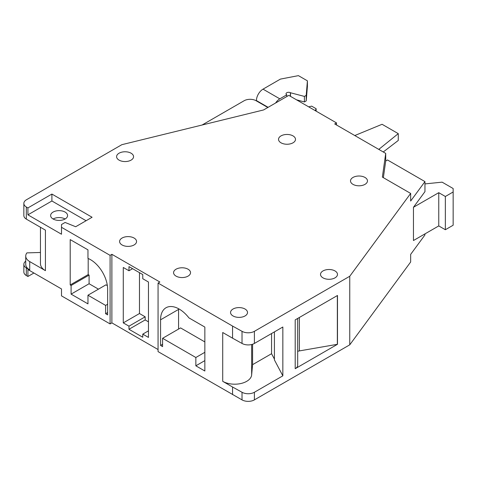 <?xml version="1.0" encoding="UTF-8"?>
<svg xmlns="http://www.w3.org/2000/svg" width="477" height="477" viewBox="0 0 477 477"><rect width="100%" height="100%" fill="white"/><g stroke="black" fill="none" stroke-linecap="round" stroke-linejoin="round"><path stroke-width="0.72" d="M383.252 151.978L398.271 140.465L398.271 133.638L378.78 149.396M188.946 317.897A26.324 15.198 -120 0 0 179.179 309.06A26.324 15.198 -120 0 0 166.014 307.754A26.324 15.198 -120 0 0 160.564 319.805L160.564 345.443L162.585 346.612L162.585 338.3L195.85 357.506L195.85 365.811L204.848 371.011L204.848 327.073L188.946 317.897M107.629 289.241A24.124 13.928 -120 0 0 90.57 259.697A24.124 13.928 -120 0 0 87.965 258.421L87.965 249.853L70.202 239.597L70.202 284.96L71.097 285.479L71.097 294.136L87.965 303.873L87.965 295.215L105.608 305.405L105.608 313.717L107.629 314.88L107.629 289.241M25.74 261.169A9.015 5.205 0 0 0 23.85 264.359L23.85 271.979A9.015 5.205 0 0 0 26.318 275.557L27.916 276.475L33.915 273.017M27.916 276.475L27.916 269.553L61.503 288.943L61.503 295.871L110.086 323.919L110.086 255.356L111.88 254.313L159.867 282.014L158.066 283.058L158.066 351.621L242.024 399.887A8.759 5.056 0 0 0 254.402 399.881L349.76 344.823L410.661 261.992L410.661 254.372L424.959 234.922L424.959 233.885M110.086 323.919L111.88 322.875L158.066 349.54M26.318 275.557L26.318 267.937L29.717 269.899L29.717 261.587L45.428 270.662L45.428 230.147L26.318 219.11L26.318 206.994L27.916 207.912L27.916 214.841L61.503 234.231L61.503 227.308L110.086 255.356M105.608 313.717L107.629 312.548M105.608 305.405L107.629 304.237M87.965 295.215L105.954 284.829L107.367 285.64M71.097 294.136L89.092 283.749L98.459 289.157M71.097 285.479L89.092 275.092L89.092 283.749M70.202 284.96L88.191 274.573L89.092 275.092M88.191 258.516L88.191 274.573M178.565 308.72A26.324 15.198 -120 0 0 178.559 309.418L178.559 329.076M162.585 338.3L180.58 327.914L204.848 341.92M139.475 272.665L139.475 313.526L145.169 316.817L145.169 319.936L148.466 321.838M274.418 359.092L271.562 353.701L252.583 364.661L251.653 374.916A16.963 9.796 180 0 1 240.79 383.544A16.963 9.796 180 0 1 222.717 381.326L222.717 332.505L232.555 338.181L232.555 326.065L242.024 331.324A8.759 5.056 0 0 0 254.402 331.318L349.76 276.261L410.661 193.429L382.375 177.098L385.708 153.391L334.699 123.942L336.494 122.905L288.812 95.376L263.578 109.948L121.85 144.68L26.491 199.732A9.015 5.205 0 0 0 23.85 203.417A9.015 5.205 0 0 0 26.318 206.994M158.066 283.058L232.555 326.065M232.555 394.628L232.555 387.008L242.024 392.267A8.759 5.056 0 0 0 254.402 392.261L282.843 375.84L274.418 359.926L274.418 331.879M222.717 381.326L232.555 387.008M160.564 345.443L162.585 344.275M195.85 357.506L204.848 352.306M195.85 365.811L204.848 360.618M23.85 203.417L23.85 215.532A9.015 5.205 0 0 0 26.318 219.11M232.555 338.181L242.024 343.44A8.759 5.056 0 0 0 254.402 343.44L254.402 331.318M282.843 375.84L282.843 327.013L254.402 343.44M297.69 318.445L297.69 365.245A8.485 4.895 180 0 1 295.203 368.703L295.203 319.882L337.483 295.472L337.483 344.293L299.359 350.917A8.485 4.895 0 0 0 297.69 351.328M295.203 368.703L337.483 344.293M23.85 264.359A9.015 5.205 0 0 0 26.318 267.937M40.462 252.476L26.891 252.888A13.571 7.835 0 0 0 25.74 256.048L25.74 264.359A13.571 7.835 0 0 0 29.717 269.899M349.76 344.823L349.76 276.261M242.024 343.44L242.024 331.324M242.024 399.887L242.024 392.267M27.916 207.912L51.904 194.061L51.904 200.99L27.916 214.841M61.503 227.308L61.503 224.536L65.099 222.455L75.682 226.736L92.091 217.262L51.904 194.061M364.983 177.444A8.485 4.895 0 0 0 355.741 176.383A8.485 4.895 0 0 0 350.506 180.902A8.485 4.895 0 0 0 352.992 184.366A8.485 4.895 0 0 0 362.234 185.428A8.485 4.895 0 0 0 367.469 180.902A8.485 4.895 0 0 0 364.983 177.444M293.015 135.891A8.485 4.895 0 0 0 283.767 134.83A8.485 4.895 0 0 0 278.532 139.35A8.485 4.895 0 0 0 281.019 142.814A8.485 4.895 0 0 0 290.26 143.875A8.485 4.895 0 0 0 295.496 139.35A8.485 4.895 0 0 0 293.015 135.891M131.074 153.2A8.485 4.895 0 0 0 121.832 152.139A8.485 4.895 0 0 0 116.597 156.665A8.485 4.895 0 0 0 119.083 160.129A8.485 4.895 0 0 0 128.325 161.19A8.485 4.895 0 0 0 133.56 156.665A8.485 4.895 0 0 0 131.074 153.2M334.997 270.936A8.485 4.895 0 0 0 325.755 269.875A8.485 4.895 0 0 0 320.514 274.4A8.485 4.895 0 0 0 323.001 277.858A8.485 4.895 0 0 0 332.242 278.926A8.485 4.895 0 0 0 337.477 274.4A8.485 4.895 0 0 0 334.997 270.936M245.029 309.024A8.485 4.895 0 0 0 235.787 307.963A8.485 4.895 0 0 0 230.552 312.489A8.485 4.895 0 0 0 233.038 315.953A8.485 4.895 0 0 0 242.28 317.014A8.485 4.895 0 0 0 247.515 312.489A8.485 4.895 0 0 0 245.029 309.024M188.051 269.207A8.485 4.895 0 0 0 178.809 268.146A8.485 4.895 0 0 0 173.574 272.665A8.485 4.895 0 0 0 176.061 276.129A8.485 4.895 0 0 0 185.303 277.191A8.485 4.895 0 0 0 190.538 272.665A8.485 4.895 0 0 0 188.051 269.207M134.073 238.041A8.485 4.895 0 0 0 124.831 236.98A8.485 4.895 0 0 0 119.596 241.505A8.485 4.895 0 0 0 122.076 244.963A8.485 4.895 0 0 0 131.324 246.025A8.485 4.895 0 0 0 136.559 241.505A8.485 4.895 0 0 0 134.073 238.041M275.628 102.99A9.331 5.384 -60 0 1 279.82 98.84L286.784 94.816A2.546 1.467 180 0 1 286.039 93.778A2.546 1.467 180 0 1 287.613 92.419A2.546 1.467 180 0 1 290.386 92.735L304.409 96.414L306.21 95.376L307.409 80.834L298.411 75.64L280.416 79.099L263.024 89.145A9.331 5.384 -60 0 0 256.429 100.569L256.429 100.915M286.784 94.816L286.784 96.545M307.409 80.834L307.409 86.373L306.21 100.915L304.409 101.953L296.539 99.836M290.386 92.735L290.386 96.282M290.499 92.669L290.499 96.348M304.409 96.414L304.409 101.953M306.21 95.376L306.21 100.915M336.494 124.98L336.494 122.905M315.255 110.64L316.138 108.726L316.138 111.153M316.138 108.726L311.642 106.132L308.697 106.854M383.365 177.665L385.708 161.011L385.708 153.391M410.661 193.429L410.661 201.044L424.959 181.6L387.503 159.974L385.708 161.011M424.959 181.6L424.959 191.641L413.458 207.28L438.757 192.678L445.351 196.488L453.15 191.987L453.15 188.522L442.119 182.154L424.959 183.901M438.757 192.678L438.757 225.919L413.458 240.527L413.458 207.28M438.757 225.919L445.351 229.729L453.15 225.227L453.15 191.987M445.351 196.488L445.351 229.729M379.376 149.742L379.376 149.051M354.787 135.546L382.077 124.288L398.271 133.638M267.824 107.498L256.125 100.742A8.485 4.895 0 0 0 244.129 100.742L202.093 125.016M111.88 322.875L111.88 254.313M142.772 278.729L142.772 274.573L128.975 266.607L128.975 270.763L123.281 267.472L123.281 322.875L128.975 326.167L128.975 329.285L142.772 337.245L142.772 334.133L148.466 337.424L148.466 282.014L142.772 278.729M142.772 334.133L148.466 330.841M128.975 329.285L145.169 319.936M128.975 326.167L145.169 316.817M123.281 322.875L139.475 313.526M128.975 270.763L132.576 268.688M86.093 220.726L51.904 200.99M65.099 212.068A8.485 4.895 0 0 0 55.857 211.007A8.485 4.895 0 0 0 50.622 215.532A8.485 4.895 0 0 0 53.108 218.997A8.485 4.895 0 0 0 62.35 220.058A8.485 4.895 0 0 0 67.585 215.532A8.485 4.895 0 0 0 65.099 212.068M65.099 218.997A8.485 4.895 0 0 0 53.108 218.997M271.562 333.53L271.562 353.701M252.583 344.245L252.583 364.661M337.346 295.549L337.346 344.215M25.74 256.048A13.571 7.835 0 0 0 29.717 261.587M40.462 227.279L40.462 263.733A16.963 9.796 0 0 0 45.428 270.662M160.564 319.805L178.559 309.418M254.402 399.881L254.402 392.261M256.429 100.569L268.122 107.325M263.024 89.145L279.82 98.84M251.653 344.513L251.653 374.916M299.359 317.479L299.359 350.917"/></g></svg>
